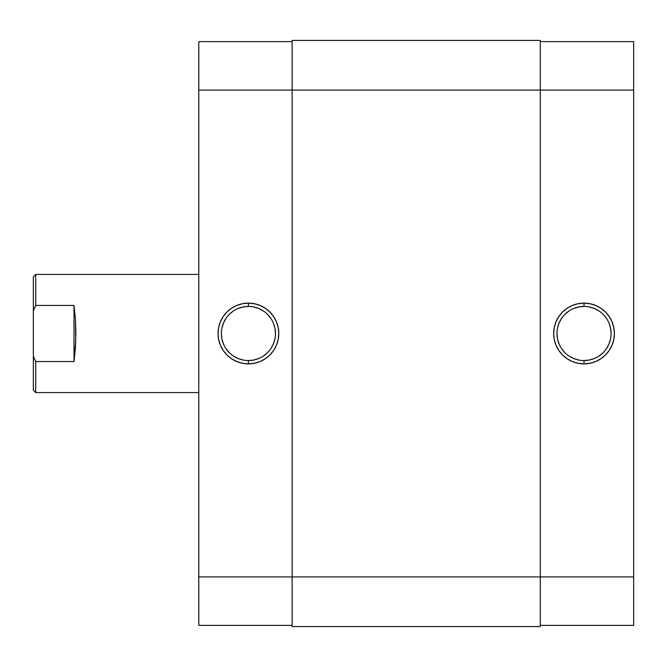 <?xml version="1.0" encoding="UTF-8"?>
<svg xmlns="http://www.w3.org/2000/svg" width="667" height="667" viewBox="0 0 667 667"><rect width="100%" height="100%" fill="white"/><g stroke="black" fill="none" stroke-linecap="round" stroke-linejoin="round"><path stroke-width="1" d="M584.017 306.436L584.017 303.126A30.374 30.374 0 0 1 614.39 333.5A30.374 30.374 0 0 1 584.017 363.874L589.945 363.29L595.639 361.556L600.892 358.754L605.494 354.977L609.271 350.375L612.073 345.122L613.807 339.428L614.39 333.5L613.807 327.572L612.073 321.878L609.271 316.625L605.494 312.023L600.892 308.246L595.639 305.444L589.945 303.71L584.017 303.126L578.097 303.71L572.394 305.444L567.15 308.246L562.548 312.023L558.771 316.625L555.961 321.878L554.235 327.572L553.652 333.5L554.235 339.428L555.961 345.122L558.771 350.375L562.548 354.977L567.15 358.754L572.394 361.556L578.097 363.29L584.017 363.874L584.017 360.564A27.064 27.064 0 0 0 611.08 333.5A27.064 27.064 0 0 0 584.017 306.436A27.064 27.064 0 0 0 556.962 333.5A27.064 27.064 0 0 0 584.017 360.564L584.017 363.874A30.374 30.374 0 0 1 553.652 333.5A30.374 30.374 0 0 1 584.017 303.126L584.017 306.436A27.064 27.064 0 0 1 611.08 333.5A27.064 27.064 0 0 1 584.017 360.564A27.064 27.064 0 0 1 556.962 333.5A27.064 27.064 0 0 1 584.017 306.436L578.739 306.962L573.662 308.496M633.65 41.621L540.295 41.621L633.65 41.621L633.65 576.93L633.65 41.621M633.65 625.379L633.65 576.93L292.138 576.93L292.138 626.563L540.295 626.563L540.295 90.07L633.65 90.07L540.295 90.07L540.295 40.437L292.138 40.437L540.295 40.437L540.295 90.07L292.138 90.07L540.295 90.07L540.295 626.563L292.138 626.563L292.138 576.93L633.65 576.93L633.65 625.379L540.295 625.379L633.65 625.379M584.017 360.564L589.294 360.038L594.372 358.504M599.049 356.003L603.151 352.635M606.52 348.533L609.021 343.855L610.563 338.778M611.08 333.5L610.563 328.222L609.021 323.145M606.52 318.467L603.151 314.365M599.049 310.997L594.372 308.496L589.294 306.962M568.984 310.997L564.882 314.365M561.522 318.467L559.021 323.145L557.479 328.222M556.962 333.5L557.479 338.778L559.021 343.855M561.522 348.533L564.882 352.635M568.984 356.003L573.662 358.504L578.739 360.038M292.138 40.437L292.138 576.93L198.791 576.93L198.791 625.379L292.138 625.379L198.791 625.379L198.791 90.07L198.791 576.93L292.138 576.93L292.138 40.437M248.416 360.564L248.416 363.874A30.374 30.374 0 0 1 218.051 333.5A30.374 30.374 0 0 1 248.416 303.126L242.496 303.71L236.793 305.444L231.549 308.246L226.947 312.023L223.17 316.625L220.36 321.878L218.634 327.572L218.051 333.5L218.634 339.428L220.36 345.122L223.17 350.375L226.947 354.977L231.549 358.754L236.793 361.556L242.496 363.29L248.416 363.874L254.344 363.29L260.038 361.556L265.291 358.754L269.893 354.977L273.67 350.375L276.48 345.122L278.206 339.428L278.789 333.5L278.206 327.572L276.48 321.878L273.67 316.625L269.893 312.023L265.291 308.246L260.038 305.444L254.344 303.71L248.416 303.126L248.416 306.436A27.064 27.064 0 0 0 221.361 333.5A27.064 27.064 0 0 0 248.416 360.564A27.064 27.064 0 0 0 275.479 333.5A27.064 27.064 0 0 0 248.416 306.436L248.416 303.126A30.374 30.374 0 0 1 278.789 333.5A30.374 30.374 0 0 1 248.416 363.874L248.416 360.564A27.064 27.064 0 0 1 221.361 333.5A27.064 27.064 0 0 1 248.416 306.436A27.064 27.064 0 0 1 275.479 333.5A27.064 27.064 0 0 1 248.416 360.564L253.693 360.038L258.771 358.504M198.791 41.621L198.791 90.07L292.138 90.07L198.791 90.07L198.791 41.621L292.138 41.621L198.791 41.621M248.416 306.436L243.138 306.962L238.061 308.496M233.383 310.997L229.281 314.365M225.921 318.467L223.42 323.145L221.878 328.222M221.361 333.5L221.878 338.778L223.42 343.855M225.921 348.533L229.281 352.635M233.383 356.003L238.061 358.504L243.138 360.038M263.448 356.003L267.55 352.635M270.919 348.533L273.42 343.855L274.962 338.778M275.479 333.5L274.962 328.222L273.42 323.145M270.919 318.467L267.55 314.365M263.448 310.997L258.771 308.496L253.693 306.962M33.35 390.22L33.35 356.17L35.71 361.564L74.004 361.564L75.771 340.795L75.413 319.026L74.004 305.436L74.004 361.564L74.004 305.436L35.71 305.436L33.35 310.83L33.35 356.17L33.35 276.78L33.35 310.83L35.71 305.436L35.71 274.412L198.791 274.412L35.71 274.412L33.35 276.78L35.71 274.412L35.71 305.436L34.692 307.662L35.71 305.436L74.004 305.436L75.413 319.026L75.888 333.5L75.413 347.974L74.004 361.564L35.71 361.564L35.71 392.588L198.791 392.588L35.71 392.588L35.71 361.564L33.35 356.17L33.35 390.22L35.71 392.588"/></g></svg>
